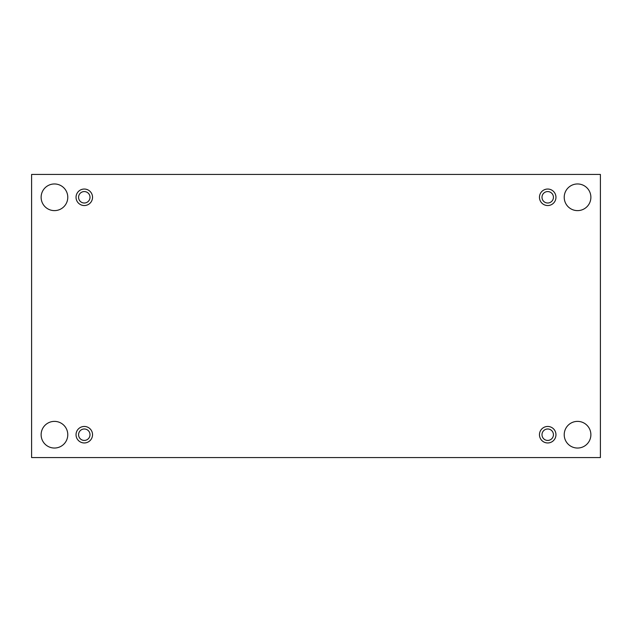 <?xml version="1.0" encoding="UTF-8"?>
<svg xmlns="http://www.w3.org/2000/svg" width="632" height="632" viewBox="0 0 632 632"><rect width="100%" height="100%" fill="white"/><g stroke="black" fill="none" stroke-linecap="round" stroke-linejoin="round"><path stroke-width="0.47" stroke-dasharray="3.16 2.37" d="M600.4 174.432L31.6 174.432L31.6 457.568L600.4 457.568L600.4 174.432M564.218 434.713A13.335 13.335 0 0 1 577.545 421.378A13.335 13.335 0 0 1 590.881 434.713A13.335 13.335 0 0 1 577.545 448.041A13.335 13.335 0 0 1 564.218 434.713M41.12 434.713A13.335 13.335 0 0 1 54.455 421.378A13.335 13.335 0 0 1 67.782 434.713A13.335 13.335 0 0 1 54.455 448.041A13.335 13.335 0 0 1 41.12 434.713M564.218 197.287A13.335 13.335 0 0 1 577.545 183.959A13.335 13.335 0 0 1 590.881 197.287A13.335 13.335 0 0 1 577.545 210.622A13.335 13.335 0 0 1 564.218 197.287M41.12 197.287A13.335 13.335 0 0 1 54.455 183.959A13.335 13.335 0 0 1 67.782 197.287A13.335 13.335 0 0 1 54.455 210.622A13.335 13.335 0 0 1 41.12 197.287M78.573 197.287A5.712 5.712 0 0 1 87.145 192.341A5.712 5.712 0 0 1 87.145 202.24A5.712 5.712 0 0 1 78.573 197.287M541.995 197.287A5.712 5.712 0 0 1 550.567 192.341A5.712 5.712 0 0 1 550.567 202.24A5.712 5.712 0 0 1 541.995 197.287M541.995 434.713A5.712 5.712 0 0 1 550.567 429.76A5.712 5.712 0 0 1 550.567 439.659A5.712 5.712 0 0 1 541.995 434.713M78.573 434.713A5.712 5.712 0 0 1 87.145 429.76A5.712 5.712 0 0 1 87.145 439.659A5.712 5.712 0 0 1 78.573 434.713M84.293 442.961A8.255 8.255 0 0 0 91.435 430.582A8.255 8.255 0 0 0 77.144 430.582A8.255 8.255 0 0 0 84.293 442.961M547.707 442.961A8.255 8.255 0 0 0 554.857 430.582A8.255 8.255 0 0 0 540.565 430.582A8.255 8.255 0 0 0 547.707 442.961M547.707 205.542A8.255 8.255 0 0 0 554.857 193.163A8.255 8.255 0 0 0 540.565 193.163A8.255 8.255 0 0 0 547.707 205.542M84.293 205.542A8.255 8.255 0 0 0 91.435 193.163A8.255 8.255 0 0 0 77.144 193.163A8.255 8.255 0 0 0 84.293 205.542"/><path stroke-width="0.95" d="M600.4 174.432L31.6 174.432L31.6 457.568L600.4 457.568L600.4 174.432M590.881 434.713A13.335 13.335 0 0 0 570.878 423.163A13.335 13.335 0 0 0 570.878 446.255A13.335 13.335 0 0 0 590.881 434.713M67.782 434.713A13.335 13.335 0 0 0 47.787 423.163A13.335 13.335 0 0 0 47.787 446.255A13.335 13.335 0 0 0 67.782 434.713M590.881 197.287A13.335 13.335 0 0 0 570.878 185.745A13.335 13.335 0 0 0 570.878 208.837A13.335 13.335 0 0 0 590.881 197.287M67.782 197.287A13.335 13.335 0 0 0 47.787 185.745A13.335 13.335 0 0 0 47.787 208.837A13.335 13.335 0 0 0 67.782 197.287M84.293 205.542A8.255 8.255 0 0 1 77.144 193.163A8.255 8.255 0 0 1 91.435 193.163A8.255 8.255 0 0 1 84.293 205.542M547.707 205.542A8.255 8.255 0 0 1 540.565 193.163A8.255 8.255 0 0 1 554.857 193.163A8.255 8.255 0 0 1 547.707 205.542M547.707 442.961A8.255 8.255 0 0 1 540.565 430.582A8.255 8.255 0 0 1 554.857 430.582A8.255 8.255 0 0 1 547.707 442.961M84.293 442.961A8.255 8.255 0 0 1 77.144 430.582A8.255 8.255 0 0 1 91.435 430.582A8.255 8.255 0 0 1 84.293 442.961M78.573 434.713A5.712 5.712 0 0 1 87.145 429.76A5.712 5.712 0 0 1 87.145 439.659A5.712 5.712 0 0 1 78.573 434.713M541.995 434.713A5.712 5.712 0 0 1 550.567 429.76A5.712 5.712 0 0 1 550.567 439.659A5.712 5.712 0 0 1 541.995 434.713M541.995 197.287A5.712 5.712 0 0 1 550.567 192.341A5.712 5.712 0 0 1 550.567 202.24A5.712 5.712 0 0 1 541.995 197.287M78.573 197.287A5.712 5.712 0 0 1 87.145 192.341A5.712 5.712 0 0 1 87.145 202.24A5.712 5.712 0 0 1 78.573 197.287"/></g></svg>
